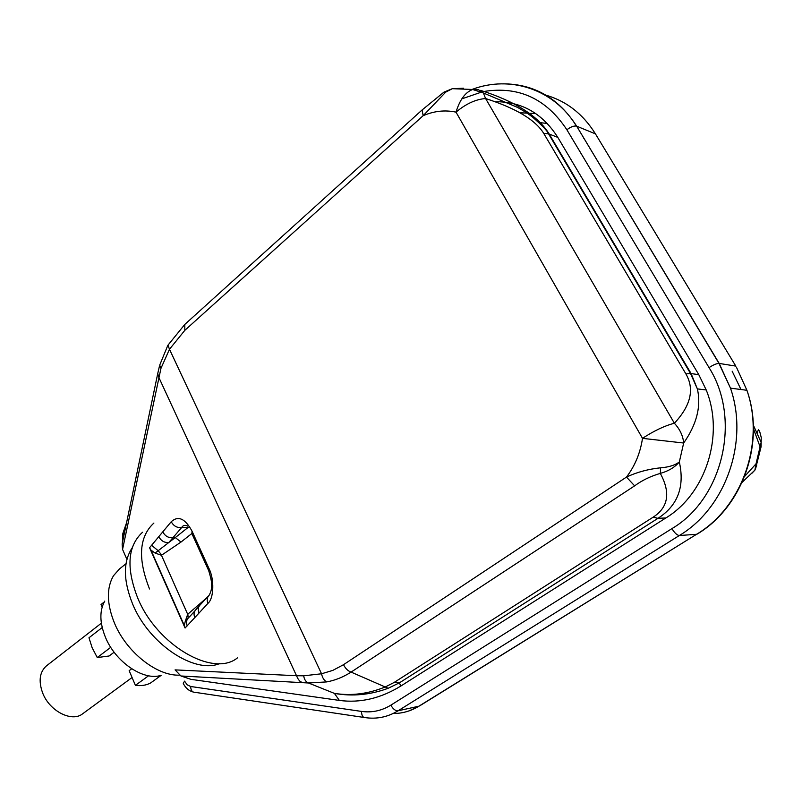 <?xml version="1.0" encoding="UTF-8"?>
<svg xmlns="http://www.w3.org/2000/svg" width="802" height="802" viewBox="0 0 802 802"><rect width="100%" height="100%" fill="white"/><g stroke="black" fill="none" stroke-linecap="round" stroke-linejoin="round"><path stroke-width="1.2" d="M160.911 675.394C143.508 681.068 115.378 662.031 105.373 637.119C99.598 622.603 99.398 610.593 104.781 601.089M126.014 563.716L119.408 568.999L113.443 575.786C106.405 588.067 106.736 603.826 114.445 623.064C126.275 651.926 156.781 676.076 179.277 675.144M132.079 677.52L82.686 713.76C71.929 722.612 49.463 711.143 42.616 692.868C38.346 680.928 39.629 671.926 46.486 665.84L101.363 623.184M131.698 668.798L129.162 670.673L135.408 685.349C141.192 686.091 146.275 685.289 150.626 682.963L161.102 675.384M114.125 652.216L109.112 655.996L97.263 657.56L92.16 647.765L88.972 637.78L102.205 627.535M148.56 675.775L135.408 685.349M110.736 647.324L97.263 657.56M104.28 601.951L101.022 604.518L102.135 607.144M132.21 547.786C123.007 561.741 123.177 580.558 132.711 604.247C149.042 644.086 194.565 674.221 219.688 663.585M142.555 532.247C127.588 545.992 125.984 567.936 137.754 598.112C157.062 645.45 213.392 677.71 237.452 657.881M153.894 523.064C139.037 536.718 137.583 558.693 149.523 588.979M126.916 559.385L122.556 549.39L122.125 544.017L157.453 374.925M199.548 605.54L195.728 609.871C193.853 611.936 193.553 614.492 194.856 617.54L185.072 628.016L149.563 547.736L171.227 521.731C173.663 526.082 177.142 528.017 181.653 527.536L168.861 542.453L155.097 553.069L150.956 550.102L149.563 547.736M535.796 113.583L519.896 112.751M394.083 682.482L653.189 517.15C668.377 507.265 670.753 492.689 660.307 473.401C668.517 471.085 674.863 467.265 679.324 461.952C684.878 486.794 677.76 505.581 657.961 518.333L399.416 682.833L388.168 688.276C370.283 694.903 352.359 696.607 334.414 693.389C351.416 696.086 368.509 693.87 385.702 686.753L394.083 682.482L399.416 682.833L400.779 686.081C380.649 698.432 360.178 703.204 339.366 700.417L190.906 679.334L180.961 675.986L175.067 669.881L296.91 675.745L303.697 675.805L321.542 673.78L169.473 349.261L168.009 345.131L184.791 324.439L184.831 330.334L169.473 349.261L160.951 368.379L122.556 549.39M326.815 681.9C324.198 680.657 322.434 677.951 321.542 673.78L332.8 670.402L343.507 664.698C345.492 668.567 348.018 671.033 351.086 672.096C343.366 677.048 335.266 680.317 326.815 681.9L308.479 682.993L180.961 675.986M400.779 686.081L665.861 517.952L657.961 518.333L653.189 517.15M685.9 373.912L690.522 373.501L698.783 374.654L557.811 137.393L549.2 134.054L691.103 373.562L697.359 388.89C701.329 406.243 696.768 424.288 683.675 443.025C683.023 435.847 679.926 429.26 674.382 423.245C690.833 405.601 694.682 389.15 685.9 373.912L543.696 133.343C535.395 119.899 516.027 108.3 485.591 98.536L483.385 92.972L478.443 89.714L452.338 88.681L445.742 92.12L423.165 115.689L422.083 109.974L184.791 324.439M495.095 101.724C521.571 101.463 542.473 113.353 557.811 137.393M698.783 374.654L706.221 389.972C724.707 435.396 705.64 493.942 665.861 517.952M660.627 467.797L660.307 473.401C650.582 476.228 642.021 480.378 634.623 485.852L626.492 477.07C636.748 472.238 648.126 469.14 660.627 467.797C668.748 467.195 674.983 465.24 679.324 461.952L683.675 443.025L642.492 438.343L456.007 112.14C459.787 99.769 465.34 92.22 472.659 89.493L483.385 92.972L517.751 107.498C528.819 113.944 527.766 113.653 532.237 116.821C542.132 125.413 547.566 131.087 548.548 133.834L549.2 134.054C538.032 115.909 515.165 101.343 480.578 90.365M159.438 366.173L157.743 373.542L158.686 377.08L297.732 678.372L299.587 680.988L302.113 682.532M303.697 675.805C304.249 679.484 305.833 681.88 308.479 682.993L334.414 693.389L339.366 700.417M167.738 345.582L159.708 365.131L160.951 368.379M584.528 139.277L583.535 137.924M547.315 123.448L539.014 122.566M744.627 476.438L756.035 463.827L760.085 446.804L753.399 428.579M742.121 482.343L754.903 470.132L756.647 465.501L756.035 463.827L754.903 470.132L751.674 473.511M761.098 446.443L761.148 442.433L760.085 446.804L761.068 446.834L755.614 468.488M753.309 425.08L761.148 442.433L761.248 437.541L759.825 432.037L758.512 429.521L757.018 433.14M634.623 485.852L351.086 672.096L388.168 688.276M443.456 92.461L445.742 92.12M463.606 88.23L452.348 88.671L443.917 92.16L422.083 109.974M187.608 526.042C185.011 524.759 183.026 525.26 181.653 527.536L188.28 527.295L175.297 537.581L173.152 537.671C168.671 538.172 165.232 536.267 162.826 531.947M185.072 628.016L184.31 625.5L185.292 621.209L187.848 618.543M191.748 533.591L181.001 542.052L161.463 555.275L187.688 614.292L206.635 597.941M161.713 555.154L158.275 550.794M161.463 555.275L155.097 553.069M187.227 625.871C186.024 622.843 186.325 620.287 188.149 618.212L187.868 614.081M187.688 614.292L185.292 621.209M151.518 545.21L158.235 550.773M158.786 536.598C161.072 540.939 164.43 542.894 168.861 542.453L175.297 537.581L181.001 542.052M207.959 603.345C206.655 600.107 207.016 597.44 209.061 595.345C210.866 592.327 211.708 589.069 211.568 585.6C211.979 583.275 211.036 578.312 208.72 570.713L208.881 568.307C214.515 579.134 213.944 598.422 207.959 603.345L194.856 617.54M171.227 521.731C178.214 515.385 185.142 518.513 192.009 531.114L208.881 568.307M732.146 371.176L740.988 389.511M343.507 664.698L626.492 477.07C635.024 465.782 640.347 452.869 642.492 438.343C654.061 430.774 664.698 425.742 674.382 423.245L485.591 98.536C475.766 99.298 465.912 103.829 456.007 112.14C445.06 109.804 434.113 110.987 423.165 115.689L184.831 330.334M193.081 692.006C188.731 690.773 185.462 687.905 183.267 683.394L184.57 681.139L187.157 684.798L190.655 686.492L361.491 711.414C371.897 712.858 381.682 710.772 390.865 705.148L671.916 528.628C722.702 498.854 741.81 419.336 709.038 367.617L566.894 129.784C546.332 98.706 518.714 85.934 484.027 91.458M482.433 91.779L461.812 98.877M390.865 705.148C393.02 709.058 395.416 710.943 398.063 710.793L418.875 706.211L696.567 534.292L679.334 535.525L398.063 710.793C388.589 716.577 378.474 718.953 367.727 717.92L365.391 717.65C362.935 717.72 361.642 715.635 361.491 711.414M503.145 83.829C534.072 83.979 558.573 98.095 576.668 126.185L718.973 363.396L735.805 366.103L595.435 133.864L576.668 126.185L719.183 363.416L730.482 388.148C749.188 441.972 725.349 508.187 679.334 535.525C677.048 535.245 674.572 532.939 671.916 528.628M393.14 713.499C402.263 713.539 410.845 711.113 418.875 706.211L409.22 710.833M595.435 133.864C582.763 113.583 565.801 100.571 544.548 94.796M419.536 705.95L696.567 534.292C741.87 507.536 765.298 442.874 746.913 390.283L736.396 367.105M126.566 522.754L123.047 532.879L124.009 534.984M190.655 686.492C190.836 690.372 192.229 692.316 194.836 692.306L363.847 717.429M472.137 89.403C510.112 75.047 553.931 88.992 576.438 126.104C573.801 125.693 570.613 126.916 566.894 129.784M697.088 534.132C742.351 507.405 765.629 442.904 746.913 390.283L730.482 388.148L718.973 363.396C716.507 363.507 713.199 364.91 709.038 367.617M543.696 133.343L548.548 133.834L690.522 373.501L697.359 388.89L706.221 389.972M184.31 625.5L150.956 550.102M192.009 531.114L191.919 533.671L208.139 569.43M208.49 595.946L200.119 604.919C198.094 607.014 197.713 609.67 198.996 612.868M122.866 533.39L122.375 542.804M189.292 617.069L195.066 610.673"/></g></svg>
